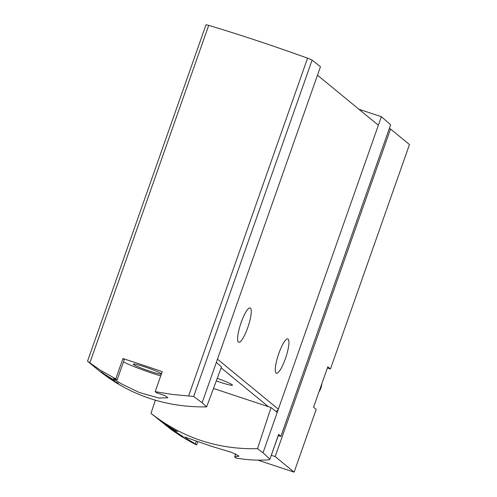 <?xml version="1.0" encoding="UTF-8"?>
<svg xmlns="http://www.w3.org/2000/svg" width="497" height="497" viewBox="0 0 497 497"><rect width="100%" height="100%" fill="white"/><g stroke="black" fill="none" stroke-linecap="round" stroke-linejoin="round"><path stroke-width="0.75" d="M206.622 406.888L202.13 402.763L216.35 362.375L221.519 366.873L206.622 406.888C166.501 407.447 130.991 395.668 100.102 371.551L87.621 361.3L100.437 370.222L117.217 379.702L124.269 359.685L122.933 358.592L115.882 378.608M202.13 402.763L193.662 396.476L312.104 60.149A5.66 0.46 -160.6 0 0 307.562 58.18A169.713 13.86 -160.6 0 0 208.703 25.39A5.66 0.46 -160.6 0 0 205.982 24.85L87.528 361.22M117.217 379.702L113.509 378.571L120.74 383.51L139.216 392.475L158.872 398.047L167.918 397.743L165.172 395.655L156.518 392.742L155.182 391.648L171.695 394.376L193.662 396.476M107.153 376.391L114.888 380.472A169.713 165.041 129.4 0 1 100.997 371.725L101.605 372.228A169.713 165.041 -50.6 0 0 112.39 379.186L104.271 374.396M107.924 376.651L107.874 376.801C103.656 374.266 116.696 382.926 115.379 381.597L115.478 381.659M105.482 375.136C98.325 370.7 120.473 385.709 118.298 383.274A169.713 165.041 129.4 0 1 115.379 381.597M169.458 428.166A169.713 165.041 -50.6 0 0 171.005 429.271L172.894 430.284A169.713 165.041 129.4 0 1 168.98 427.606L168.57 427.271A169.713 165.041 129.4 0 1 167.166 426.264L167.576 426.6A169.713 165.041 129.4 0 1 165.11 424.786L165.42 425.041A169.713 165.041 -50.6 0 0 167.88 426.855L168.185 427.103A169.713 165.041 -50.6 0 0 169.589 428.103L169.284 427.855A169.713 165.041 -50.6 0 0 171.446 429.358L169.458 428.166M278.332 435.565L280.886 436.409L278.612 434.428A5.66 0.46 -160.6 0 1 278.687 434.558L269.914 459.116C270.144 459.52 269.113 459.8 266.833 459.961C256.601 460.508 246.307 459.855 235.951 457.998L234.621 456.905L239.007 456.122L231.372 452.295L211.834 446.412L184.586 436.969L187.307 439.124L195.321 443.871L196.65 444.964L192.426 442.815L182.032 436.863L171.925 430.098L150.982 413.355C182.293 437.814 217.798 449.592 257.502 448.685L271.045 407.559L213.48 388.461M278.612 434.428L269.914 459.116L263.012 452.779L257.502 448.685M179.802 435.061A169.713 165.041 -50.6 0 0 181.25 435.937L183.449 436.993L179.113 434.179A169.713 165.041 -50.6 0 0 182.026 435.881L181.722 435.627A169.713 165.041 129.4 0 1 174.484 431.253L174.789 431.502A169.713 165.041 -50.6 0 0 177.665 433.303L179.889 434.819M170.471 428.29A169.713 165.041 -50.6 0 0 173.627 430.327L177.615 431.731A169.713 165.041 129.4 0 1 169.57 426.991L168.756 426.32A169.713 165.041 129.4 0 1 165.892 424.481L166.706 425.146A169.713 165.041 129.4 0 1 161.711 421.717L162.32 422.22A169.713 165.041 -50.6 0 0 167.321 425.649L167.93 426.153A169.713 165.041 -50.6 0 0 170.794 427.998L170.179 427.495A169.713 165.041 -50.6 0 0 174.615 430.185L170.471 428.29M390.536 129.003L409.472 144.559L330.443 368.979L327.796 366.805L313.564 407.223L316.21 409.398L294.112 472.15L275.17 456.594L390.536 129.003L389.281 128.586M257.9 460.141L294.112 472.15M330.443 368.979L327.386 367.966M280.886 436.409L390.63 124.772L381.361 116.708L358.964 109.284M263.012 452.779L381.361 116.708M277.233 412.392L271.045 407.559M155.344 400.234L150.982 413.355M216.35 362.375L320.478 66.691L312.104 60.149M217.257 378.329A16.973 1.385 19.4 0 1 232.416 385.013A16.973 1.385 19.4 0 1 216.288 380.926M275.972 411.404A3.392 3.299 -50.6 0 0 278.357 409.199L217.475 359.182M155.182 391.648L162.233 371.626A169.713 13.86 -160.6 0 0 122.933 358.592M247.692 327.784A18.103 3.951 -71.6 0 1 238.74 342.29A18.103 3.951 -71.6 0 1 240.691 323.864A18.103 3.951 -71.6 0 1 250.134 307.929A18.103 3.951 -71.6 0 1 247.692 327.784M285.365 358.735A18.103 3.951 -71.6 0 1 276.407 373.241A18.103 3.951 -71.6 0 1 278.363 354.815A18.103 3.951 -71.6 0 1 287.806 338.873A18.103 3.951 -71.6 0 1 285.365 358.735M317.477 75.202L378.366 125.219M161.463 373.825A14.991 1.224 -160.6 0 0 161.32 373.701A14.991 1.224 -160.6 0 0 146.286 367.395A14.991 1.224 -160.6 0 0 133.295 364.115A14.991 1.224 -160.6 0 0 145.901 369.843A14.991 1.224 -160.6 0 0 161.332 374.191M123.486 361.909A28.851 2.355 -160.6 0 0 160.724 375.918M234.621 456.905L235.708 453.823M195.321 443.871L196.284 441.137M196.65 444.964L197.806 441.696M275.17 456.594L271.374 455.333M173.627 430.327L173.795 429.855M221.153 367.861L268.411 406.683M89.827 362.965L208.703 25.39M188.68 395.761L307.562 58.18M318.944 391.928A18.103 17.606 -50.6 0 0 321.851 383.672M318.857 392.176L321.913 383.51"/></g></svg>

